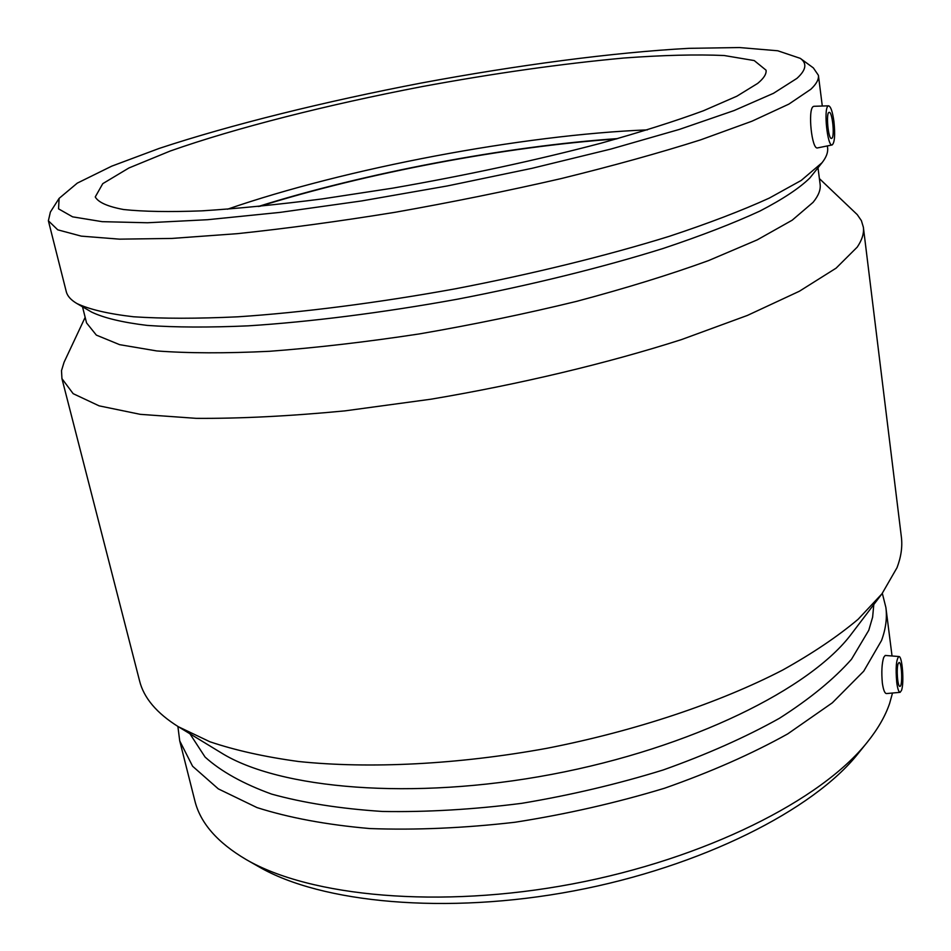<?xml version="1.0" encoding="UTF-8"?>
<svg xmlns="http://www.w3.org/2000/svg" width="951" height="951" viewBox="0 0 951 951"><rect width="100%" height="100%" fill="white"/><g stroke="black" fill="none" stroke-linecap="round" stroke-linejoin="round"><path stroke-width="1.43" d="M898.148 663.715L899.099 662.478C901.94 661.908 902.772 686.884 899.872 686.36C897.625 686.979 896.222 668.529 898.148 663.715M831.97 138.18L831.519 138.442C828.178 139.512 825.718 112.123 829.177 112.361C832.244 111.362 834.871 135.743 831.97 138.18M827.941 106.167L828.642 105.823C830.805 106.524 832.565 111.778 833.944 121.609C835.275 134.923 834.681 142.698 832.149 144.944C827.572 147.025 823.471 109.531 827.941 106.167M896.745 682.473C897.613 688.881 898.743 692.162 900.11 692.34L901.512 690.39C904.342 682.973 902.285 655.964 898.933 656.523C896.222 659.126 895.497 667.78 896.745 682.473M900.11 692.34L886.439 693.564C884.727 693.41 883.36 689.927 882.35 683.091C881.363 672.119 881.815 663.548 883.705 657.391L885.215 655.453L898.933 656.523M832.149 144.944L817.598 147.904C811.821 150.21 807.696 110.28 813.057 106.667L813.818 106.31M796.902 78.398L773.496 93.305L734.089 110.554L679.24 129.455L610.815 149.081L532.013 168.315L447.22 185.968L361.511 200.958L280.07 212.382L207.532 219.717L147.476 222.76L102.173 221.666L72.597 216.84L58.558 208.863L59.093 198.39L77.281 183.127L111.695 166.175L159.067 148.463C231.307 124.569 325.004 101.495 421.115 83.058C517.32 65.155 612.979 52.448 688.952 48.335L739.521 47.55L777.752 50.772L800.255 58.344C807.304 63.325 806.186 70.017 796.902 78.398M757.662 83.415L736.882 96.194L703.324 110.803C674.818 121.3 640.665 132.106 600.866 143.232C536.352 160.22 466.953 175.198 392.68 188.155L322.353 198.902C277.633 204.643 237.405 208.626 201.707 210.86C169.349 212.073 143.328 211.633 123.618 209.529C107.748 206.581 98.286 202.385 95.255 196.94L102.767 183.65L128.908 167.982L170.205 151.031C235.991 127.826 327.453 104.765 421.792 86.648C493.878 73.346 561.233 63.812 623.856 58.023C663.025 55.134 696.465 54.302 724.163 55.515L754.214 60.567L766.054 70.184C766.601 73.952 763.808 78.351 757.662 83.415M800.255 58.344L813.343 67.89L818.407 75.295C818.954 79.337 816.433 83.985 810.834 89.263L788.855 104.123L751.991 121.193L700.602 139.868C659.578 152.885 613.074 165.795 561.114 178.598C507.002 191.032 451.618 202.266 394.95 212.311C338.972 221.381 286.417 228.502 237.286 233.673L171.976 238.428L119.493 239.153L81.287 236.133L57.738 229.821L48.382 220.787L50.379 212.049L59.093 198.39M827.358 145.919L827.596 147.785C828.19 152.255 826.348 157.224 822.068 162.692L801.206 180.44L769.323 198.081C741.946 210.563 708.602 223.307 669.29 236.323C606.667 255.724 532.429 274.007 454.899 288.89C377.285 302.941 302.133 312.534 237.881 316.814C197.368 318.716 162.597 318.704 133.568 316.778C108.236 313.842 89.323 309.42 76.853 303.5C70.873 299.969 67.355 296.023 66.273 291.636L48.382 220.787M822.068 162.692L809.872 177.968C799.506 188.132 782.863 199.151 759.932 211.051C733.399 223.295 701.172 235.753 663.263 248.425C602.934 267.29 531.561 284.967 457.051 299.268C382.468 312.76 310.169 321.89 248.187 325.848C209.054 327.56 175.388 327.417 147.191 325.408C122.513 322.425 103.992 317.991 91.653 312.106L76.853 303.5M818.003 167.816L820.119 184.292C820.856 189.701 818.502 195.728 813.046 202.373L792.195 220.192L757.234 239.866L708.543 260.598C669.706 274.696 625.71 288.272 576.579 301.36C525.416 313.818 473.004 324.671 419.355 333.92C366.313 341.98 316.398 347.769 269.62 351.288C225.779 353.427 188.155 353.308 156.725 350.931L119.624 344.666L96.348 335.109L86.553 322.912L82.511 306.781M819.393 178.61L857.255 214.629L861.392 220.644L863.365 227.206C864.138 233.268 862.093 239.902 857.231 247.117L836.095 268.158L799.399 291.232L747.391 315.435L681.403 339.626C607.178 363.353 519.781 384.24 431.088 399.182L344.975 410.868C289.972 416.146 240.389 418.642 196.227 418.345L140.273 414.339L99.106 405.851L73.156 393.666L61.946 378.641L61.506 370.64L64.062 362.272L85.15 317.349M863.365 227.206L901.358 536.875C902.582 546.587 901.132 556.858 897.007 567.699L881.957 593.816L858.159 619.244C837.712 636.457 812.558 653.385 782.709 670.039C719.455 702.765 635.637 730.95 546.813 748.318C457.776 764.556 369.464 768.895 298.626 761.513C264.758 756.901 235.159 750.303 209.838 741.744L178.396 726.754C156.713 713.202 143.767 697.891 139.559 680.821L61.946 378.641M881.957 593.816L851.727 633.568C811.155 688.393 691.282 748.068 551.735 774.376C412.223 800.801 278.833 788.985 221.06 752.74L178.396 726.754M873.803 604.527L872.626 617.151L868.774 630.287L851.514 659.245C833.896 679.169 809.848 698.866 779.38 718.326C745.465 737.263 706.724 754.476 663.168 769.977C617.615 784.076 570.469 795.191 521.707 803.333C473.146 809.515 426.737 812.225 382.492 811.465C340.506 808.73 303.559 802.941 271.641 794.109C243.183 783.79 221.001 771.439 205.071 757.055L189.903 733.756M882.326 593.341L885.88 607.463C887.235 617.9 885.785 628.92 881.529 640.498L863.71 671.216L832.339 702.813L787.713 733.899C751.765 753.917 710.706 772.034 664.523 788.236C616.26 802.858 566.451 814.199 515.109 822.235C464.112 828.119 415.706 830.223 369.88 828.559C326.633 824.79 289.009 817.789 257.008 807.589L218.302 788.866L192.589 766.233L179.727 740.9L177.885 726.445M892.502 693.029L889.613 703.467C885.333 716.055 877.916 728.953 867.336 742.149C821.521 799.957 705.476 858.824 572.443 883.943C439.41 909.097 309.883 896.638 246.131 859.526C217.327 842.55 200.209 822.888 194.789 800.528L179.727 740.9M867.336 742.149L858.087 753.608C813.402 809.931 701.624 866.777 573.762 890.909C445.9 915.088 321.081 902.951 258.922 866.813L246.131 859.526M259.694 206.367C365.564 173.106 505.682 146.632 616.391 138.965M258.244 206.51C364.911 172.951 506.241 146.252 617.793 138.573M227.479 209.208C345.498 168.303 522.61 134.84 647.417 129.871M828.642 105.823L813.818 106.298M818.407 75.295L822.294 106.025M885.88 607.463L892.038 655.988"/></g></svg>
